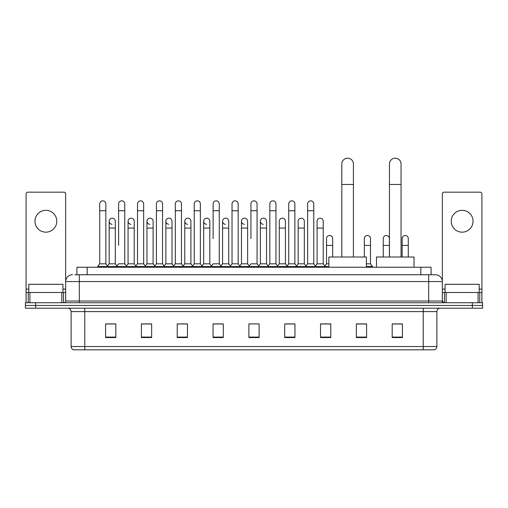 <?xml version="1.0" encoding="UTF-8"?>
<svg xmlns="http://www.w3.org/2000/svg" width="508" height="508" viewBox="0 0 508 508"><rect width="100%" height="100%" fill="white"/><g stroke="black" fill="none" stroke-linecap="round" stroke-linejoin="round"><path stroke-width="0.76" d="M76.924 274.745L76.924 267.24L431.076 267.24L431.076 274.745M75.032 274.745L433.127 274.745M74.873 274.745L79.312 274.745L79.312 281.565L65.659 281.565L65.659 301.015A1.708 1.708 0 0 1 63.957 302.724M72.485 274.745A6.826 6.826 0 0 0 65.659 281.565L65.659 193.885A1.708 1.708 0 0 0 63.957 192.176L27.788 192.176A1.708 1.708 0 0 0 26.079 193.885L26.079 292.487L29.921 292.487L29.921 302.724M435.515 274.745A6.826 6.826 0 0 1 442.341 281.565L428.689 281.565L428.689 274.745L435.413 274.745M478.079 302.724L478.079 292.487L481.921 292.487L481.921 302.724L481.921 193.885A1.708 1.708 0 0 0 480.212 192.176L444.043 192.176A1.708 1.708 0 0 0 442.341 193.885L442.341 301.015L444.043 302.724M35.636 302.724L25.4 302.724L25.4 305.454L35.636 305.454L25.4 305.454L25.4 308.185L35.636 308.185L35.636 305.454L472.364 305.454L35.636 305.454L35.636 302.724L472.364 302.724L472.364 305.454L482.6 305.454L472.364 305.454L472.364 308.185L35.636 308.185M482.6 302.724L482.6 305.454L482.6 302.724L472.364 302.724M436.88 346.532C436.785 348.164 435.966 349.256 434.423 349.809L423.234 349.809L423.234 346.532L436.88 346.532L436.88 311.594A3.41 3.41 0 0 1 440.29 308.185M423.234 349.809L73.577 349.809A3.41 3.41 0 0 1 71.12 346.532L71.12 311.594C70.917 309.524 69.78 308.381 67.71 308.185M402.419 337.56L402.419 323.907L392.182 323.907L392.182 337.56L402.419 337.56M366.592 337.56L366.592 323.907L356.356 323.907L356.356 337.56L366.592 337.56M330.772 337.56L330.772 323.907L320.535 323.907L320.535 337.56L330.772 337.56M294.945 337.56L294.945 323.907L284.709 323.907L284.709 337.56L294.945 337.56M115.818 337.56L115.818 323.907L105.581 323.907L105.581 337.56L115.818 337.56M151.644 337.56L151.644 323.907L141.408 323.907L141.408 337.56L151.644 337.56M187.465 337.56L187.465 323.907L177.229 323.907L177.229 337.56L187.465 337.56M223.291 337.56L223.291 323.907L213.055 323.907L213.055 337.56L223.291 337.56M259.118 337.56L259.118 323.907L248.882 323.907L248.882 337.56L259.118 337.56M482.6 308.185L482.6 305.454L482.6 308.185L472.364 308.185M326.2 323.977L323.571 323.977M364.001 323.977L359.905 323.977M222.237 323.977L219.608 323.907M184.429 323.977L181.8 323.977M146.628 323.977L143.999 323.977M105.581 323.977L115.646 323.977M108.82 323.977L106.197 323.977M288.392 323.907L285.763 323.977M250.59 323.907L257.41 323.907M223.291 323.977L213.055 323.977M187.465 323.977L177.229 323.977M151.644 323.977L141.408 323.977M294.945 323.977L284.709 323.977M330.772 323.977L320.535 323.977M366.592 323.977L356.356 323.977M402.419 323.977L392.182 323.977M62.928 292.487L62.928 284.296L28.81 284.296L28.81 292.487M45.872 210.325A10.916 10.916 0 0 0 34.95 221.247A10.916 10.916 0 0 0 45.872 232.162A10.916 10.916 0 0 0 56.788 221.247A10.916 10.916 0 0 0 45.872 210.325M61.824 302.724L61.824 292.487L29.921 292.487M61.824 292.487L65.659 292.487M26.079 302.724L26.079 292.487M341.82 257.004L341.82 163.995A5.798 5.798 0 0 1 347.624 158.191A5.798 5.798 0 0 1 353.422 163.995A5.798 5.798 0 0 0 347.624 158.191M353.422 257.004L353.422 163.995M366.389 267.24L366.389 257.004L328.86 257.004L328.86 267.24M389.452 257.004L389.452 163.995A5.798 5.798 0 0 1 395.256 158.191A5.798 5.798 0 0 1 401.053 163.995A5.798 5.798 0 0 0 395.256 158.191M401.053 257.004L401.053 163.995M414.02 267.24L414.02 257.004L376.491 257.004L376.491 267.24M99.714 210.737L105.854 210.737L105.854 263.823L99.714 263.823L99.714 203.911A3.073 3.073 0 0 1 102.978 200.851A3.073 3.073 0 0 1 105.854 203.911A3.073 3.073 0 0 0 102.978 200.851M99.714 263.823L97.663 266.554L97.663 267.24M105.854 263.823L107.899 266.554L97.663 266.554M118.612 245.402L118.612 210.737L124.758 210.737L124.758 263.823L118.612 263.823L116.567 266.554L107.899 266.554L107.899 267.24M118.612 210.737L118.612 203.911A3.073 3.073 0 0 1 121.876 200.851A3.073 3.073 0 0 1 124.758 203.911A3.073 3.073 0 0 0 121.876 200.851M128.067 263.823L128.067 228.067L134.207 228.067L134.207 263.823L128.067 263.823L126.409 266.033L124.758 263.823L126.803 266.554L116.567 266.554L116.567 267.24M137.516 263.823L137.516 210.737L143.656 210.737L143.656 263.823L137.516 263.823L135.471 266.554L126.803 266.554L126.803 267.24M137.516 210.737L137.516 203.911A3.073 3.073 0 0 1 140.779 200.851A3.073 3.073 0 0 1 143.656 203.911A3.073 3.073 0 0 0 140.779 200.851M143.656 245.402L143.656 263.823L145.707 266.554L135.471 266.554L135.471 267.24M156.42 263.823L156.42 210.737L162.56 210.737L162.56 263.823L156.42 263.823L154.369 266.554L145.707 266.554L145.707 267.24M156.42 210.737L156.42 203.911A3.073 3.073 0 0 1 159.683 200.851A3.073 3.073 0 0 1 162.56 203.911A3.073 3.073 0 0 0 159.683 200.851M162.56 263.823L164.605 266.554L154.369 266.554L154.369 267.24M175.324 263.823L175.324 210.737L181.464 210.737L181.464 263.823L175.324 263.823L173.272 266.554L164.605 266.554L164.605 267.24M175.324 210.737L175.324 203.911A3.073 3.073 0 0 1 178.581 200.851A3.073 3.073 0 0 1 181.464 203.911A3.073 3.073 0 0 0 178.581 200.851M181.464 238.576L181.464 263.823L183.509 266.554L173.272 266.554L173.272 267.24M194.221 263.823L194.221 210.737L200.362 210.737L200.362 263.823L194.221 263.823L192.176 266.554L183.509 266.554L183.509 267.24M194.221 210.737L194.221 203.911A3.073 3.073 0 0 1 197.485 200.851A3.073 3.073 0 0 1 200.362 203.911A3.073 3.073 0 0 0 197.485 200.851M200.362 263.823L202.413 266.554L192.176 266.554L192.176 267.24M213.125 238.576L213.125 210.737L219.266 210.737L219.266 263.823L213.125 263.823L211.08 266.554L202.413 266.554L202.413 267.24M213.125 210.737L213.125 203.911A3.073 3.073 0 0 1 216.389 200.851A3.073 3.073 0 0 1 219.266 203.911A3.073 3.073 0 0 0 216.389 200.851M219.266 238.576L219.266 263.823L221.317 266.554L211.08 266.554L211.08 267.24M232.029 263.823L232.029 210.737L238.169 210.737L238.169 263.823L232.029 263.823L229.978 266.554L221.317 266.554L221.317 267.24M232.029 210.737L232.029 203.911A3.073 3.073 0 0 1 235.293 200.851A3.073 3.073 0 0 1 238.169 203.911A3.073 3.073 0 0 0 235.293 200.851M238.169 263.823L240.214 266.554L229.978 266.554L229.978 267.24M250.927 238.576L250.927 210.737L257.073 210.737L257.073 263.823L250.927 263.823L248.882 266.554L240.214 266.554L240.214 267.24M250.927 210.737L250.927 203.911A3.073 3.073 0 0 1 254.191 200.851A3.073 3.073 0 0 1 257.073 203.911A3.073 3.073 0 0 0 254.191 200.851M257.073 263.823L259.118 266.554L248.882 266.554L248.882 267.24M266.522 263.823L266.522 228.067L260.382 228.067L260.382 263.823L266.522 263.823L268.18 266.033L269.831 263.823L269.831 210.737L275.971 210.737L275.971 263.823L269.831 263.823L267.786 266.554L259.118 266.554L259.118 267.24M269.831 210.737L269.831 203.911A3.073 3.073 0 0 1 273.094 200.851A3.073 3.073 0 0 1 275.971 203.911A3.073 3.073 0 0 0 273.094 200.851M279.279 263.823L279.279 228.067L285.426 228.067L285.426 263.823L279.279 263.823L277.628 266.033L275.971 263.823L278.022 266.554L267.786 266.554L267.786 267.24M285.426 263.823L287.077 266.033L288.734 263.823L288.734 210.737L294.875 210.737L294.875 263.823L288.734 263.823L286.683 266.554L278.022 266.554L278.022 267.24M288.734 210.737L288.734 203.911A3.073 3.073 0 0 1 291.998 200.851A3.073 3.073 0 0 1 294.875 203.911A3.073 3.073 0 0 0 291.998 200.851M298.183 263.823L298.183 228.067L304.324 228.067L304.324 263.823L298.183 263.823L296.532 266.033L294.875 263.823L296.92 266.554L286.683 266.554L286.683 267.24M304.324 263.823L305.981 266.033L307.638 263.823L307.638 210.737L313.779 210.737L313.779 263.823L307.638 263.823L305.587 266.554L296.92 266.554L296.92 267.24M307.638 210.737L307.638 203.911A3.073 3.073 0 0 1 310.902 200.851A3.073 3.073 0 0 1 313.779 203.911A3.073 3.073 0 0 0 310.902 200.851M317.087 263.823L317.087 228.067L323.228 228.067L323.228 263.823L317.087 263.823L315.43 266.033L313.779 263.823L315.824 266.554L305.587 266.554L305.587 267.24M323.228 263.823L325.272 266.554L315.824 266.554L315.824 267.24M112.039 224.307A3.073 3.073 0 0 1 109.163 221.247A3.073 3.073 0 0 1 112.427 218.18A3.073 3.073 0 0 1 115.303 221.247L115.303 228.067L109.163 228.067L109.163 221.247M115.303 228.067L115.303 263.823L109.163 263.823L109.163 228.067M109.163 263.823L107.506 266.033M115.303 263.823L116.961 266.033M130.943 224.307A3.073 3.073 0 0 1 128.067 221.247A3.073 3.073 0 0 1 131.331 218.18A3.073 3.073 0 0 1 134.207 221.247L134.207 228.067M134.207 263.823L135.865 266.033M149.847 224.307A3.073 3.073 0 0 1 146.964 221.247A3.073 3.073 0 0 1 150.228 218.18A3.073 3.073 0 0 1 153.111 221.247L153.111 228.067L146.964 228.067L146.964 221.247M153.111 228.067L153.111 263.823L146.964 263.823L146.964 228.067M146.964 263.823L145.313 266.033M153.111 263.823L154.762 266.033M168.745 224.307A3.073 3.073 0 0 1 165.868 221.247A3.073 3.073 0 0 1 169.132 218.18A3.073 3.073 0 0 1 172.009 221.247L172.009 228.067L165.868 228.067L165.868 221.247M172.009 228.067L172.009 263.823L165.868 263.823L165.868 228.067M165.868 263.823L164.217 266.033M172.009 263.823L173.666 266.033M187.649 224.307A3.073 3.073 0 0 1 184.772 221.247A3.073 3.073 0 0 1 188.036 218.18A3.073 3.073 0 0 1 190.913 221.247L190.913 228.067L184.772 228.067L184.772 221.247M190.913 228.067L190.913 263.823L184.772 263.823L184.772 228.067M184.772 263.823L183.115 266.033M190.913 263.823L192.57 266.033M206.553 224.307A3.073 3.073 0 0 1 203.676 221.247A3.073 3.073 0 0 1 206.94 218.18A3.073 3.073 0 0 1 209.817 221.247L209.817 228.067L203.676 228.067L203.676 221.247M209.817 228.067L209.817 263.823L203.676 263.823L203.676 228.067M203.676 263.823L202.019 266.033M209.817 263.823L211.468 266.033M225.457 224.307A3.073 3.073 0 0 1 222.574 221.247A3.073 3.073 0 0 1 225.838 218.18A3.073 3.073 0 0 1 228.721 221.247L228.721 228.067L222.574 228.067L222.574 221.247M228.721 228.067L228.721 263.823L222.574 263.823L222.574 228.067M222.574 263.823L220.923 266.033M228.721 263.823L230.372 266.033M244.354 224.307A3.073 3.073 0 0 1 241.478 221.247A3.073 3.073 0 0 1 244.742 218.18A3.073 3.073 0 0 1 247.618 221.247L247.618 228.067L241.478 228.067L241.478 221.247M247.618 228.067L247.618 263.823L241.478 263.823L241.478 228.067M241.478 263.823L239.82 266.033M247.618 263.823L249.276 266.033M263.258 224.307A3.073 3.073 0 0 1 260.382 221.247A3.073 3.073 0 0 1 263.646 218.18A3.073 3.073 0 0 1 266.522 221.247L266.522 228.067M260.382 263.823L258.724 266.033M279.279 228.067L279.279 221.247A3.073 3.073 0 0 1 282.543 218.18A3.073 3.073 0 0 1 285.426 221.247L285.426 228.067M298.183 228.067L298.183 221.247A3.073 3.073 0 0 1 301.447 218.18A3.073 3.073 0 0 1 304.324 221.247L304.324 228.067M317.087 228.067L317.087 221.247A3.073 3.073 0 0 1 320.351 218.18A3.073 3.073 0 0 1 323.228 221.247L323.228 228.067M328.86 266.554L325.272 266.554L325.272 267.24M326.536 238.576A3.073 3.073 0 0 1 329.8 235.515A3.073 3.073 0 0 1 332.676 238.576L332.676 245.402L326.536 245.402L326.536 238.576M328.86 263.823L326.536 263.823L326.536 245.402M332.676 257.004L332.676 245.402M326.536 263.823L324.885 266.033M364.344 238.576A3.073 3.073 0 0 1 367.608 235.515A3.073 3.073 0 0 1 370.484 238.576L370.484 245.402L364.344 245.402L364.344 238.576M370.484 245.402L370.484 263.823L366.389 263.823M364.344 257.004L364.344 245.402M370.484 263.823L372.529 266.554L366.389 266.554M372.529 266.554L372.529 267.24M383.242 238.576A3.073 3.073 0 0 1 386.505 235.515A3.073 3.073 0 0 1 389.388 238.576L389.388 245.402L383.242 245.402L383.242 238.576M389.388 257.004L389.388 245.402M383.242 257.004L383.242 245.402M402.145 238.576A3.073 3.073 0 0 1 405.409 235.515A3.073 3.073 0 0 1 408.286 238.576L408.286 245.402L402.145 245.402L402.145 238.576M408.286 257.004L408.286 245.402M402.145 257.004L402.145 245.402M462.128 210.325A10.916 10.916 0 0 0 451.212 221.247A10.916 10.916 0 0 0 462.128 232.162A10.916 10.916 0 0 0 473.05 221.247A10.916 10.916 0 0 0 462.128 210.325M478.079 292.487L446.176 292.487L446.176 302.724M442.341 292.487L446.176 292.487M442.341 302.724L442.341 301.015L428.689 301.015L428.689 281.565L79.312 281.565L79.312 301.015L428.689 301.015L428.689 302.724M479.19 292.487L479.19 284.296L445.072 284.296L445.072 292.487M87.16 274.745L87.16 267.24M420.84 274.745L420.84 267.24M79.312 302.724L79.312 301.015L65.659 301.015M423.234 308.185L423.234 311.594L71.12 311.594M436.88 311.594L423.234 311.594L423.234 346.532L84.766 346.532L84.766 349.809M71.12 346.532L84.766 346.532L84.766 308.185M259.118 337.083L248.882 337.083M223.291 337.083L213.055 337.083M187.465 337.083L177.229 337.083M151.644 337.083L141.408 337.083M115.818 337.083L105.581 337.083M294.945 337.083L284.709 337.083M330.772 337.083L320.535 337.083M366.592 337.083L356.356 337.083M402.419 337.083L392.182 337.083M65.659 289.077L62.928 289.077M28.81 289.077L26.079 289.077M65.634 301.314L65.634 292.487M63.5 292.487L63.5 302.724M26.111 292.487L26.111 302.724M28.238 302.724L28.238 292.487M341.82 184.468L353.422 184.468M389.452 184.468L401.053 184.468M481.921 289.077L479.19 289.077M445.072 289.077L442.341 289.077M481.889 302.724L481.889 292.487M479.762 292.487L479.762 302.724M442.366 292.487L442.366 301.314M444.5 302.724L444.5 292.487M105.854 210.737L105.854 203.911M124.758 210.737L124.758 203.911M143.656 210.737L143.656 203.911M162.56 210.737L162.56 203.911M181.464 210.737L181.464 203.911M200.362 210.737L200.362 203.911M219.266 210.737L219.266 203.911M238.169 210.737L238.169 203.911M257.073 210.737L257.073 203.911M275.971 210.737L275.971 203.911M294.875 210.737L294.875 203.911M313.779 210.737L313.779 203.911M128.067 228.067L128.067 221.247M260.382 228.067L260.382 221.247M175.324 245.402L175.324 238.576M194.221 245.402L194.221 238.576M200.362 245.402L200.362 238.576"/></g></svg>
